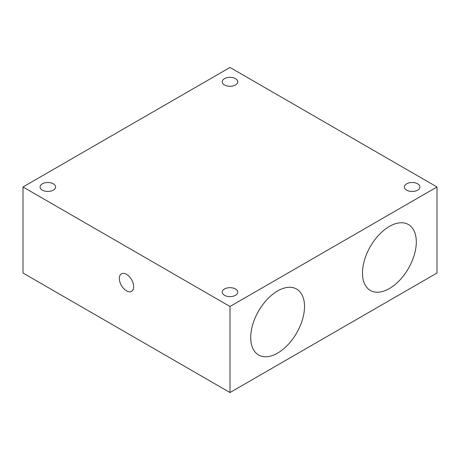 <?xml version="1.0" encoding="UTF-8"?>
<svg xmlns="http://www.w3.org/2000/svg" width="460" height="460" viewBox="0 0 460 460"><rect width="100%" height="100%" fill="white"/><g stroke="black" fill="none" stroke-linecap="round" stroke-linejoin="round"><path stroke-width="0.69" d="M133.659 286.718A10.126 5.848 -120 0 0 129.237 276.529A10.126 5.848 -120 0 0 121.44 273.815A10.126 5.848 -120 0 0 119.887 281.928A10.126 5.848 -120 0 0 126.5 290.852A10.126 5.848 -120 0 0 131.56 291.352A10.126 5.848 -120 0 0 133.659 286.718M230 392.535L23 273.022L23 186.978L230 67.465L437 186.978L437 273.022L230 392.535L230 306.486L23 186.978M250.7 337.559A38.059 21.971 120 0 0 258.583 354.982A38.059 21.971 120 0 0 296.637 333.011A38.059 21.971 120 0 0 296.637 289.064A38.059 21.971 120 0 0 267.312 299.259A38.059 21.971 120 0 0 250.7 337.559M437 186.978L230 306.486M362.48 273.022A38.059 21.971 -60 0 1 379.092 234.726A38.059 21.971 -60 0 1 408.417 224.532A38.059 21.971 -60 0 1 408.417 268.473A38.059 21.971 -60 0 1 370.363 290.444A38.059 21.971 -60 0 1 362.48 273.022M235.486 295.314A7.757 4.479 0 0 0 237.757 292.146A7.757 4.479 0 0 0 230 287.667A7.757 4.479 0 0 0 222.243 292.146A7.757 4.479 0 0 0 224.514 295.314A7.757 4.479 0 0 0 235.486 295.314M53.325 190.141A7.757 4.479 180 0 1 42.354 190.141A7.757 4.479 180 0 1 40.083 186.978A7.757 4.479 180 0 1 47.84 182.499A7.757 4.479 180 0 1 55.597 186.978A7.757 4.479 180 0 1 53.325 190.141M235.486 84.973A7.757 4.479 0 0 0 237.757 81.805A7.757 4.479 0 0 0 230 77.326A7.757 4.479 0 0 0 222.243 81.805A7.757 4.479 0 0 0 224.514 84.973A7.757 4.479 0 0 0 235.486 84.973M417.645 190.141A7.757 4.479 180 0 1 406.674 190.141A7.757 4.479 180 0 1 404.403 186.978A7.757 4.479 180 0 1 412.16 182.499A7.757 4.479 180 0 1 419.917 186.978A7.757 4.479 180 0 1 417.645 190.141"/></g></svg>

